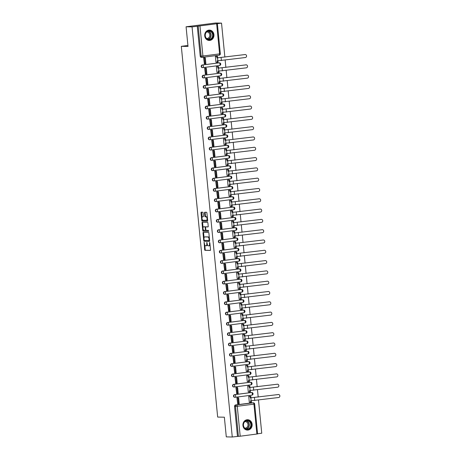 <?xml version="1.0" encoding="UTF-8"?>
<svg xmlns="http://www.w3.org/2000/svg" width="460" height="460" viewBox="0 0 460 460"><rect width="100%" height="100%" fill="white"/><g stroke="black" fill="none" stroke-linecap="round" stroke-linejoin="round"><path stroke-width="0.69" d="M204.125 242.334L204.637 249.671A0.65 0.293 -97.3 0 0 204.993 250.326L210.3 250.43A0.65 0.293 -97.3 0 0 210.318 250.43A0.65 0.293 -97.3 0 0 210.53 249.786L209.852 242.903L209.587 242.443L209.53 243.783A2.087 0.937 -97.3 0 1 208.851 245.835A2.087 0.937 -97.3 0 1 208.788 245.841L208.345 245.83A2.087 0.937 -97.3 0 1 207.201 243.737L206.862 242.391L206.787 243.731A2.087 0.937 -97.3 0 1 206.109 245.784A2.087 0.937 -97.3 0 1 206.051 245.784L205.608 245.778A2.087 0.937 -97.3 0 1 204.458 243.685L204.125 242.334M242.932 425.494A5.186 4.629 91.1 0 0 247.428 430.088A5.186 4.629 91.1 0 0 252.132 424.315A5.186 4.629 91.1 0 0 247.635 419.721A5.186 4.629 91.1 0 0 242.932 425.494M204.729 35.863A5.186 4.629 91.1 0 0 209.225 40.457A5.186 4.629 91.1 0 0 213.929 34.684A5.186 4.629 91.1 0 0 209.432 30.09A5.186 4.629 91.1 0 0 204.729 35.863M203.101 212.859A0.65 0.293 -97.3 0 0 202.739 212.209L201.256 212.175A0.65 0.293 -97.3 0 0 201.233 212.181A0.65 0.293 -97.3 0 0 201.02 212.819L201.773 220.466A0.65 0.293 -97.3 0 0 202.13 221.122L207.437 221.225A0.65 0.293 -97.3 0 0 207.454 221.225A0.65 0.293 -97.3 0 0 207.667 220.587L206.914 212.934A0.65 0.293 -97.3 0 0 206.557 212.284L204.757 212.25A0.65 0.293 -97.3 0 0 204.74 212.25A0.65 0.293 -97.3 0 0 204.527 212.888L204.849 216.165A0.65 0.293 -97.3 0 0 205.206 216.815L206.097 216.833A1.748 0.782 -97.3 0 1 207.052 218.529A1.748 0.782 -97.3 0 1 206.494 220.3A1.748 0.782 -97.3 0 1 206.436 220.305L202.946 220.236A1.748 0.782 -97.3 0 1 201.998 218.54A1.748 0.782 -97.3 0 1 202.555 216.769A1.748 0.782 -97.3 0 1 202.607 216.763L203.188 216.775A0.65 0.293 -97.3 0 0 203.211 216.775A0.65 0.293 -97.3 0 0 203.423 216.137L203.101 212.859M232.265 437L226.291 436.879L224.365 417.203L217.666 417.07L181.315 46.328L188.013 46.46L186.081 26.778L192.056 26.898L232.265 437L238.412 436.35L235.48 406.433A1.328 1.184 -88.9 0 1 236.532 404.961L253.213 402.822A1.328 1.184 -88.9 0 1 253.368 402.816L252.442 402.799A1.328 1.184 91.1 0 0 252.281 402.805L253.213 402.822A1.328 0.598 -97.3 0 1 253.943 404.156L237.262 406.295L240.195 436.212L238.412 436.35M203.228 232.34A0.65 0.293 -97.3 0 0 203.211 232.34A0.65 0.293 -97.3 0 0 202.998 232.978L203.751 240.626A0.65 0.293 -97.3 0 0 204.108 241.281L209.409 241.385A0.65 0.293 -97.3 0 0 209.432 241.385A0.65 0.293 -97.3 0 0 209.639 240.747L208.892 233.099A0.65 0.293 -97.3 0 0 208.535 232.444L203.228 232.34M202.762 230.546L202.009 222.899A0.65 0.293 -97.3 0 1 202.222 222.261A0.65 0.293 -97.3 0 1 202.245 222.255L207.546 222.364A0.65 0.293 -97.3 0 1 207.903 223.019L208.225 226.291A0.65 0.293 -97.3 0 1 208.012 226.929A0.65 0.293 -97.3 0 0 208.012 226.929L205.844 226.889A0.65 0.293 -97.3 0 0 205.821 226.889A0.65 0.293 -97.3 0 0 205.614 227.533L205.827 229.707A0.65 0.293 -97.3 0 0 206.183 230.356L208.42 230.402L208.524 231.311L203.119 231.202A0.65 0.293 -97.3 0 1 202.762 230.546L203.349 230.471L203.268 229.643M186.081 26.778L215.556 23L221.53 23.121L224.865 57.092M257.583 433.757L261.746 433.222L258.497 400.091M258.198 397.06L257.485 389.787M257.186 386.762L256.473 379.488M256.18 376.458L255.467 369.184M255.168 366.154L254.455 358.88M254.156 355.856L253.443 348.582M253.149 345.552L252.436 338.278M252.137 335.248L251.424 327.974M251.125 324.95L250.412 317.676M250.119 314.646L249.4 307.372M249.107 304.342L248.394 297.068M248.095 294.043L247.382 286.77M247.083 283.739L246.37 276.466M246.077 273.435L245.364 266.162M245.065 263.131L244.352 255.863M244.053 252.833L243.34 245.559M243.047 242.529L242.334 235.255M242.035 232.225L241.322 224.957M241.023 221.927L240.31 214.653M240.016 211.623L239.303 204.349M239.005 201.319L238.291 194.051M237.992 191.021L237.279 183.747M236.986 180.717L236.273 173.443M235.974 170.413L235.261 163.139M234.962 160.114L234.249 152.841M233.956 149.81L233.243 142.537M232.944 139.506L232.231 132.233M231.932 129.208L231.219 121.934M230.926 118.904L230.213 111.63M229.914 108.6L229.201 101.326M228.902 98.302L228.189 91.028M227.895 87.998L227.183 80.724M226.883 77.694L226.17 70.42M225.871 67.396L225.158 60.122M192.056 26.898L221.53 23.121M237.481 436.333L234.548 406.416A1.328 1.184 -88.9 0 1 235.6 404.944L252.281 402.805M256.875 434.073L253.943 404.156L254.667 404.012L257.6 433.929L240.195 436.212M249.613 396.296L248.728 396.376L249.308 402.316L249.653 402.276M237.826 397.82L236.934 397.883L237.745 403.799M236.814 387.521L235.928 387.584L236.733 393.495M248.607 385.992L247.716 386.072L248.302 392.018L248.641 391.972M235.808 377.217L234.916 377.28L235.721 383.197M247.595 375.688L246.709 375.768L247.29 381.714L247.63 381.668M234.795 366.913L233.904 366.976L234.715 372.893M246.583 365.389L245.697 365.464L246.278 371.41L246.623 371.369M233.783 356.615L232.898 356.678L233.703 362.589M245.577 355.085L244.685 355.166L245.272 361.106L245.611 361.065M232.777 346.311L231.886 346.374L232.691 352.291M244.565 344.781L243.679 344.862L244.26 350.808L244.599 350.761M231.765 336.007L230.874 336.07L231.679 341.987M243.553 334.483L242.667 334.558L243.248 340.503L243.593 340.463M230.753 325.709L229.868 325.772L230.673 331.683M242.546 324.179L241.655 324.26L242.242 330.199L242.581 330.159M229.747 315.405L228.856 315.468L229.661 321.385M241.534 313.875L240.649 313.956L241.23 319.901L241.569 319.855M228.735 305.101L227.844 305.164L228.649 311.081M240.522 303.571L239.637 303.652L240.218 309.597L240.563 309.557M227.723 294.803L226.837 294.866L227.642 300.777M239.516 293.273L238.625 293.353L239.211 299.293L239.551 299.253M226.717 284.498L225.825 284.562L226.63 290.478M238.504 282.969L237.619 283.049L238.199 288.995L238.539 288.949M225.705 274.195L224.814 274.258L225.618 280.174M237.492 272.665L236.607 272.745L237.187 278.691L237.532 278.651M224.693 263.896L223.807 263.959L224.612 269.87M236.486 262.367L235.595 262.447L236.181 268.387L236.52 268.347M223.686 253.592L222.795 253.655L223.6 259.572M235.474 252.063L234.588 252.143L235.169 258.089L235.508 258.043M222.674 243.288L221.783 243.351L222.588 249.268M234.462 241.759L233.577 241.839L234.157 247.785L234.502 247.739M221.662 232.99L220.777 233.053L221.582 238.964M233.456 231.46L232.564 231.541L233.151 237.481L233.49 237.44M220.656 222.686L219.765 222.749L220.57 228.666M232.444 221.156L231.558 221.237L232.139 227.183L232.478 227.136M219.644 212.382L218.753 212.445L219.558 218.362M231.432 210.852L230.546 210.933L231.127 216.878L231.466 216.833M218.632 202.084L217.747 202.147L218.552 208.058M230.425 200.554L229.534 200.635L230.121 206.574L230.46 206.534M217.626 191.78L216.735 191.843L217.54 197.76M229.413 190.25L228.528 190.331L229.109 196.276L229.448 196.23M216.614 181.476L215.723 181.539L216.528 187.456M228.401 179.946L227.516 180.027L228.097 185.972L228.436 185.926M215.602 171.177L214.716 171.241L215.521 177.152M227.395 169.648L226.504 169.728L227.09 175.668L227.43 175.628M214.596 160.873L213.704 160.937L214.509 166.853M226.383 159.344L225.498 159.424L226.078 165.37L226.418 165.324M213.584 150.57L212.692 150.633L213.498 156.549M225.371 149.04L224.486 149.12L225.066 155.066L225.406 155.02M212.572 140.271L211.686 140.329L212.491 146.245M224.365 138.742L223.474 138.822L224.06 144.762L224.399 144.722M211.565 129.967L210.674 130.03L211.479 135.947M223.353 128.438L222.462 128.518L223.048 134.464L223.387 134.418M210.553 119.663L209.662 119.726L210.467 125.643M222.341 118.134L221.455 118.214L222.036 124.16L222.375 124.114M209.541 109.365L208.656 109.422L209.461 115.339M221.329 107.835L220.443 107.916L221.024 113.856L221.369 113.815M208.535 99.061L207.644 99.124L208.449 105.035M220.323 97.531L219.431 97.612L220.018 103.557L220.357 103.511M207.523 88.757L206.632 88.82L207.437 94.737M219.311 87.227L218.425 87.308L219.006 93.254L219.345 93.207M206.511 78.459L205.626 78.516L206.431 84.433M218.299 76.929L217.413 77.01L217.994 82.949L218.339 82.909M205.499 68.155L204.614 68.218L205.419 74.129M217.292 66.625L216.401 66.706L216.988 72.651L217.327 72.605M204.493 57.851L203.602 57.914L204.407 63.831M216.28 56.321L215.395 56.402L215.976 62.347L216.315 62.301M202.268 64.975L202.595 64.981A1.328 0.598 82.7 0 1 203.326 66.315A1.328 0.598 82.7 0 1 202.894 67.62A1.328 0.598 82.7 0 1 202.854 67.62A1.328 1.184 -88.9 0 1 202.699 67.632L202.371 67.626A1.328 1.184 91.1 0 1 202.268 64.975L219.282 62.842A1.328 1.184 -88.9 0 1 219.437 62.836L219.104 62.825A1.328 1.184 91.1 0 0 218.948 62.836M203.274 75.273L203.607 75.285A1.328 0.598 82.7 0 1 204.338 76.613A1.328 0.598 82.7 0 1 203.906 77.924A1.328 0.598 82.7 0 1 203.866 77.924A1.328 1.184 -88.9 0 1 203.711 77.93L203.377 77.924A1.328 1.184 91.1 0 1 203.274 75.273L220.288 73.146A1.328 1.184 91.1 0 0 219.96 73.14M204.286 85.577L204.614 85.583A1.328 0.598 82.7 0 1 205.344 86.917A1.328 0.598 82.7 0 1 204.913 88.222A1.328 0.598 82.7 0 1 204.873 88.228A1.328 1.184 -88.9 0 1 204.717 88.234L204.389 88.228A1.328 1.184 91.1 0 1 204.286 85.577L221.3 83.444A1.328 1.184 91.1 0 0 220.972 83.438M205.298 95.881L205.626 95.887A1.328 0.598 82.7 0 1 206.356 97.221A1.328 0.598 82.7 0 1 205.925 98.526A1.328 0.598 82.7 0 1 205.884 98.526A1.328 1.184 -88.9 0 1 205.729 98.538L205.401 98.532A1.328 1.184 91.1 0 1 205.298 95.881L222.312 93.748A1.328 1.184 -88.9 0 1 222.467 93.742L222.134 93.731A1.328 1.184 91.1 0 0 221.979 93.742M206.304 106.179L206.638 106.191A1.328 0.598 82.7 0 1 207.368 107.519A1.328 0.598 82.7 0 1 206.937 108.83A1.328 0.598 82.7 0 1 206.896 108.83A1.328 1.184 -88.9 0 1 206.741 108.836L206.408 108.83A1.328 1.184 91.1 0 1 206.304 106.179L223.318 104.052A1.328 1.184 -88.9 0 1 223.474 104.04L223.146 104.035A1.328 1.184 91.1 0 0 222.991 104.046M207.316 116.483L207.644 116.489A1.328 0.598 82.7 0 1 208.374 117.823A1.328 0.598 82.7 0 1 207.943 119.128A1.328 0.598 82.7 0 1 207.903 119.134A1.328 1.184 -88.9 0 1 207.748 119.14L207.42 119.134A1.328 1.184 91.1 0 1 207.316 116.483L224.33 114.35A1.328 1.184 -88.9 0 1 224.486 114.344L224.158 114.339A1.328 1.184 91.1 0 0 224.003 114.344M208.328 126.787L208.656 126.793A1.328 0.598 82.7 0 1 209.386 128.127A1.328 0.598 82.7 0 1 208.955 129.432A1.328 0.598 82.7 0 1 208.915 129.432A1.328 1.184 -88.9 0 1 208.759 129.444L208.432 129.438A1.328 1.184 91.1 0 1 208.328 126.787L225.342 124.654A1.328 1.184 -88.9 0 1 225.498 124.648L225.164 124.637A1.328 1.184 91.1 0 0 225.009 124.648M209.334 137.086L209.668 137.097A1.328 0.598 82.7 0 1 210.398 138.425A1.328 0.598 82.7 0 1 209.967 139.737A1.328 0.598 82.7 0 1 209.927 139.737A1.328 1.184 -88.9 0 1 209.771 139.742L209.438 139.737A1.328 1.184 91.1 0 1 209.334 137.086L226.349 134.958A1.328 1.184 -88.9 0 1 226.504 134.947L226.176 134.941A1.328 1.184 91.1 0 0 226.021 134.952M210.346 147.39L210.674 147.395A1.328 0.598 82.7 0 1 211.404 148.73A1.328 0.598 82.7 0 1 210.973 150.035A1.328 0.598 82.7 0 1 210.933 150.04A1.328 1.184 -88.9 0 1 210.778 150.046L210.45 150.04A1.328 1.184 91.1 0 1 210.346 147.39L227.361 145.256A1.328 1.184 91.1 0 0 227.033 145.251M211.358 157.694L211.686 157.699A1.328 0.598 82.7 0 1 212.416 159.033A1.328 0.598 82.7 0 1 211.985 160.339A1.328 0.598 82.7 0 1 211.945 160.339A1.328 1.184 -88.9 0 1 211.79 160.35L211.462 160.344A1.328 1.184 91.1 0 1 211.358 157.694L228.373 155.56A1.328 1.184 91.1 0 0 228.039 155.555M212.365 167.992L212.698 168.004A1.328 0.598 82.7 0 1 213.428 169.332A1.328 0.598 82.7 0 1 212.997 170.643A1.328 0.598 82.7 0 1 212.957 170.643A1.328 1.184 -88.9 0 1 212.802 170.648L212.468 170.643A1.328 1.184 91.1 0 1 212.365 167.992L229.379 165.864A1.328 1.184 91.1 0 0 229.051 165.859M213.377 178.296L213.704 178.302A1.328 0.598 82.7 0 1 214.435 179.636A1.328 0.598 82.7 0 1 214.003 180.941A1.328 0.598 82.7 0 1 213.963 180.947A1.328 1.184 -88.9 0 1 213.808 180.952L213.48 180.947A1.328 1.184 91.1 0 1 213.377 178.296L230.391 176.163A1.328 1.184 -88.9 0 1 230.546 176.157L230.218 176.151A1.328 1.184 91.1 0 0 230.063 176.157M214.389 188.6L214.716 188.606A1.328 0.598 82.7 0 1 215.447 189.94A1.328 0.598 82.7 0 1 215.015 191.245A1.328 0.598 82.7 0 1 214.975 191.245A1.328 1.184 -88.9 0 1 214.82 191.256L214.492 191.251A1.328 1.184 91.1 0 1 214.389 188.6L231.403 186.467A1.328 1.184 -88.9 0 1 231.558 186.461L231.225 186.449A1.328 1.184 91.1 0 0 231.069 186.461M215.395 198.904L215.728 198.91A1.328 0.598 82.7 0 1 216.459 200.238A1.328 0.598 82.7 0 1 216.027 201.549A1.328 0.598 82.7 0 1 215.987 201.549A1.328 1.184 -88.9 0 1 215.832 201.56L215.498 201.549A1.328 1.184 91.1 0 1 215.395 198.904L232.409 196.771A1.328 1.184 -88.9 0 1 232.564 196.759L232.237 196.754A1.328 1.184 91.1 0 0 232.081 196.765M216.407 209.202L216.735 209.208A1.328 0.598 82.7 0 1 217.465 210.542A1.328 0.598 82.7 0 1 217.034 211.847A1.328 0.598 82.7 0 1 216.993 211.853A1.328 1.184 -88.9 0 1 216.838 211.859L216.511 211.853A1.328 1.184 91.1 0 1 216.407 209.202L233.421 207.069A1.328 1.184 -88.9 0 1 233.577 207.063L233.249 207.058A1.328 1.184 91.1 0 0 233.093 207.063M217.419 219.506L217.747 219.512A1.328 0.598 82.7 0 1 218.477 220.846A1.328 0.598 82.7 0 1 218.046 222.151A1.328 0.598 82.7 0 1 218.005 222.151A1.328 1.184 -88.9 0 1 217.85 222.163L217.522 222.157A1.328 1.184 91.1 0 1 217.419 219.506L234.433 217.373A1.328 1.184 -88.9 0 1 234.588 217.367L234.255 217.361A1.328 1.184 91.1 0 0 234.1 217.367M218.425 229.81L218.759 229.816A1.328 0.598 82.7 0 1 219.489 231.144A1.328 0.598 82.7 0 1 219.058 232.455A1.328 0.598 82.7 0 1 219.017 232.455A1.328 1.184 -88.9 0 1 218.862 232.467L218.529 232.455A1.328 1.184 91.1 0 1 218.425 229.81L235.439 227.677A1.328 1.184 91.1 0 0 235.112 227.671M219.437 240.108L219.765 240.114A1.328 0.598 82.7 0 1 220.495 241.448A1.328 0.598 82.7 0 1 220.064 242.753A1.328 0.598 82.7 0 1 220.029 242.759A1.328 1.184 -88.9 0 1 219.868 242.765L219.541 242.759A1.328 1.184 91.1 0 1 219.437 240.108L236.452 237.975A1.328 1.184 91.1 0 0 236.124 237.969M220.449 250.412L220.777 250.418A1.328 0.598 82.7 0 1 221.507 251.752A1.328 0.598 82.7 0 1 221.076 253.058A1.328 0.598 82.7 0 1 221.036 253.058A1.328 1.184 -88.9 0 1 220.88 253.069L220.553 253.063A1.328 1.184 91.1 0 1 220.449 250.412L237.463 248.279A1.328 1.184 -88.9 0 1 237.619 248.273L237.285 248.268A1.328 1.184 91.1 0 0 237.13 248.273M221.455 260.716L221.789 260.722A1.328 0.598 82.7 0 1 222.519 262.05A1.328 0.598 82.7 0 1 222.088 263.361A1.328 0.598 82.7 0 1 222.048 263.361A1.328 1.184 -88.9 0 1 221.892 263.373L221.559 263.361A1.328 1.184 91.1 0 1 221.455 260.716L238.47 258.583A1.328 1.184 -88.9 0 1 238.631 258.572L238.297 258.566A1.328 1.184 91.1 0 0 238.142 258.577M222.467 271.015L222.795 271.02A1.328 0.598 82.7 0 1 223.525 272.354A1.328 0.598 82.7 0 1 223.094 273.66A1.328 0.598 82.7 0 1 223.06 273.665A1.328 1.184 -88.9 0 1 222.899 273.671L222.571 273.665A1.328 1.184 91.1 0 1 222.467 271.015L239.482 268.881A1.328 1.184 -88.9 0 1 239.637 268.876L239.309 268.87A1.328 1.184 91.1 0 0 239.154 268.876M223.48 281.319L223.807 281.325A1.328 0.598 82.7 0 1 224.537 282.658A1.328 0.598 82.7 0 1 224.106 283.964A1.328 0.598 82.7 0 1 224.066 283.964A1.328 1.184 -88.9 0 1 223.911 283.975L223.583 283.969A1.328 1.184 91.1 0 1 223.48 281.319L240.494 279.185A1.328 1.184 -88.9 0 1 240.649 279.18L240.315 279.174A1.328 1.184 91.1 0 0 240.16 279.18M224.486 291.623L224.819 291.628A1.328 0.598 82.7 0 1 225.549 292.957A1.328 0.598 82.7 0 1 225.118 294.268A1.328 0.598 82.7 0 1 225.078 294.268A1.328 1.184 -88.9 0 1 224.923 294.279L224.589 294.268A1.328 1.184 91.1 0 1 224.486 291.623L241.5 289.489A1.328 1.184 -88.9 0 1 241.661 289.478L241.327 289.472A1.328 1.184 91.1 0 0 241.172 289.484M225.498 301.921L225.831 301.927A1.328 0.598 82.7 0 1 226.556 303.261A1.328 0.598 82.7 0 1 226.124 304.566A1.328 0.598 82.7 0 1 226.09 304.572A1.328 1.184 -88.9 0 1 225.929 304.577L225.601 304.572A1.328 1.184 91.1 0 1 225.498 301.921L242.512 299.788A1.328 1.184 91.1 0 0 242.184 299.782M226.51 312.225L226.837 312.231A1.328 0.598 82.7 0 1 227.568 313.565A1.328 0.598 82.7 0 1 227.136 314.87A1.328 0.598 82.7 0 1 227.096 314.87A1.328 1.184 -88.9 0 1 226.941 314.881L226.613 314.876A1.328 1.184 91.1 0 1 226.51 312.225L243.524 310.092A1.328 1.184 91.1 0 0 243.19 310.086M227.516 322.529L227.849 322.535A1.328 0.598 82.7 0 1 228.58 323.863A1.328 0.598 82.7 0 1 228.148 325.174A1.328 0.598 82.7 0 1 228.108 325.174A1.328 1.184 -88.9 0 1 227.953 325.185L227.619 325.174A1.328 1.184 91.1 0 1 227.516 322.529L244.53 320.396A1.328 1.184 91.1 0 0 244.202 320.39M228.528 332.827L228.861 332.833A1.328 0.598 82.7 0 1 229.586 334.167A1.328 0.598 82.7 0 1 229.155 335.472A1.328 0.598 82.7 0 1 229.12 335.478A1.328 1.184 -88.9 0 1 228.959 335.484L228.631 335.478A1.328 1.184 91.1 0 1 228.528 332.827L245.542 330.7A1.328 1.184 -88.9 0 1 245.697 330.688L245.37 330.683A1.328 1.184 91.1 0 0 245.214 330.688M229.54 343.131L229.868 343.137A1.328 0.598 82.7 0 1 230.598 344.471A1.328 0.598 82.7 0 1 230.167 345.776A1.328 0.598 82.7 0 1 230.126 345.776A1.328 1.184 -88.9 0 1 229.971 345.788L229.643 345.782A1.328 1.184 91.1 0 1 229.54 343.131L246.554 340.998A1.328 1.184 -88.9 0 1 246.709 340.992L246.376 340.986A1.328 1.184 91.1 0 0 246.221 340.992M230.546 353.435L230.88 353.441A1.328 0.598 82.7 0 1 231.61 354.775A1.328 0.598 82.7 0 1 231.179 356.08A1.328 0.598 82.7 0 1 231.138 356.08A1.328 1.184 -88.9 0 1 230.983 356.092L230.65 356.08A1.328 1.184 91.1 0 1 230.546 353.435L247.56 351.302A1.328 1.184 -88.9 0 1 247.721 351.291L247.388 351.285A1.328 1.184 91.1 0 0 247.233 351.296M231.558 363.733L231.892 363.739A1.328 0.598 82.7 0 1 232.616 365.073A1.328 0.598 82.7 0 1 232.185 366.378A1.328 0.598 82.7 0 1 232.15 366.384A1.328 1.184 -88.9 0 1 231.995 366.39L231.662 366.384A1.328 1.184 91.1 0 1 231.558 363.733L248.572 361.606A1.328 1.184 -88.9 0 1 248.728 361.594L248.4 361.589A1.328 1.184 91.1 0 0 248.245 361.594M232.57 374.037L232.898 374.043A1.328 0.598 82.7 0 1 233.628 375.377A1.328 0.598 82.7 0 1 233.197 376.683A1.328 0.598 82.7 0 1 233.157 376.683A1.328 1.184 -88.9 0 1 233.001 376.694L232.674 376.688A1.328 1.184 91.1 0 1 232.57 374.037L249.584 371.904A1.328 1.184 91.1 0 0 249.251 371.898M233.577 384.341L233.91 384.347A1.328 0.598 82.7 0 1 234.64 385.681A1.328 0.598 82.7 0 1 234.209 386.986A1.328 0.598 82.7 0 1 234.169 386.986A1.328 1.184 -88.9 0 1 234.013 386.998L233.68 386.986A1.328 1.184 91.1 0 1 233.577 384.341L250.596 382.208A1.328 1.184 91.1 0 0 250.263 382.202M234.588 394.64L234.922 394.645A1.328 0.598 82.7 0 1 235.652 395.979A1.328 0.598 82.7 0 1 235.215 397.285A1.328 0.598 82.7 0 1 235.181 397.291A1.328 1.184 -88.9 0 1 235.025 397.296L234.692 397.291A1.328 1.184 91.1 0 1 234.588 394.64L251.603 392.512A1.328 1.184 -88.9 0 1 251.758 392.501L251.43 392.495A1.328 1.184 91.1 0 0 251.275 392.501M181.315 46.328L187.916 45.477M197.271 26.226L200.203 56.143A1.328 1.184 91.1 0 0 201.359 57.322L202.291 57.339A1.328 1.184 -88.9 0 1 201.135 56.16L198.202 26.249M206.172 245.772L206.638 245.709A2.087 0.937 -97.3 0 0 206.701 245.709A2.087 0.937 -97.3 0 0 207.368 244.593M208.909 245.824L209.38 245.766A2.087 0.937 -97.3 0 0 209.438 245.761A2.087 0.937 -97.3 0 0 210.053 244.939M204.769 244.921L205.223 249.596A0.65 0.293 -97.3 0 0 205.585 250.251L210.439 250.343M204.32 240.379L204.338 240.551A0.65 0.293 -97.3 0 0 204.694 241.207L209.553 241.304M203.682 232.346A0.65 0.293 -97.3 0 0 203.59 232.904L204.062 237.751M204.09 239.924L204.343 240.384L208.995 240.476L209.07 239.085A2.087 0.937 -97.3 0 0 207.92 236.992L204.74 236.929A2.087 0.937 -97.3 0 0 204.677 236.934A2.087 0.937 -97.3 0 0 203.998 238.981L204.09 239.924M209.352 237.768A2.087 0.937 -97.3 0 0 208.512 236.917L207.92 236.992M205.206 236.871A2.087 0.937 -97.3 0 1 205.269 236.854A2.087 0.937 -97.3 0 1 205.327 236.854L208.512 236.917M203.055 227.487L202.601 222.824L202.009 222.899M202.693 222.266A0.65 0.293 -97.3 0 0 202.601 222.824M208.133 226.849L206.431 226.814A0.65 0.293 -97.3 0 0 206.413 226.814A0.65 0.293 -97.3 0 0 206.396 226.82M208.621 231.225L203.119 231.202M203.613 226.843A1.748 0.782 -97.3 0 0 203.561 226.849A1.748 0.782 -97.3 0 0 202.998 228.62A1.748 0.782 -97.3 0 0 203.952 230.316L205.183 230.339A0.65 0.293 -97.3 0 0 205.2 230.339A0.65 0.293 -97.3 0 0 205.413 229.695L205.2 227.522A0.65 0.293 -97.3 0 0 204.844 226.872L204.2 226.768A1.748 0.782 -97.3 0 0 204.148 226.774A1.748 0.782 -97.3 0 0 204.096 226.786M205.217 230.333L205.769 230.264A0.65 0.293 -97.3 0 0 205.792 230.259A0.65 0.293 -97.3 0 0 205.936 230.132M205.677 227.021A0.65 0.293 -97.3 0 0 205.43 226.797L204.844 226.872M204.2 226.768L205.43 226.797M203.349 230.471A0.65 0.293 -97.3 0 0 203.711 231.127M206.54 220.288L207.029 220.225A1.748 0.782 -97.3 0 0 207.08 220.225A1.748 0.782 -97.3 0 0 207.569 219.621M207.351 217.384A1.748 0.782 -97.3 0 0 206.689 216.758L206.097 216.833M205.212 212.255A0.65 0.293 -97.3 0 0 205.12 212.813L205.442 216.085A0.65 0.293 -97.3 0 0 205.798 216.74L206.689 216.758M202.285 219.604L202.36 220.392A0.65 0.293 -97.3 0 0 202.722 221.047L207.575 221.145M201.704 212.186A0.65 0.293 -97.3 0 0 201.612 212.744L202.066 217.367M278.001 394.525A1.495 1.334 -88.9 0 1 278.179 394.513L278.564 394.525A1.495 1.334 91.1 0 0 278.392 394.53L250.223 397.871L278.392 394.53M251.292 400.855L251.424 402.195L250.654 402.293L250.516 400.838L278.685 397.503A1.495 1.334 91.1 0 0 278.564 394.525M249.389 396.29L250.844 396.319L250.079 396.416L250.223 397.871M250.844 396.319L250.987 397.768M237.481 397.814L238.636 397.837L237.872 397.934L238.447 403.811L237.515 403.794M237.872 397.934L236.94 397.917M238.636 397.837L239.211 403.713L238.447 403.811M250.654 402.293L249.308 402.264M250.079 396.416L248.728 396.388M245.68 429.013A4.485 4.002 -88.9 0 1 243.627 423.114A4.485 4.002 -88.9 0 1 248.9 420.785A4.485 4.002 -88.9 0 1 250.959 426.69A4.485 4.002 -88.9 0 1 245.68 429.013M248.636 421.09A4.157 3.709 91.1 0 0 247.221 420.745A4.157 3.709 91.1 0 0 243.524 424.016A4.157 3.709 91.1 0 0 245.651 428.709A4.157 3.709 91.1 0 0 247.06 429.053A4.157 3.709 91.1 0 0 250.757 425.776A4.157 3.709 91.1 0 0 248.636 421.09M244.91 421.596A3.272 2.921 -88.9 0 1 245.157 421.584A3.272 2.921 -88.9 0 1 246.267 421.854A3.272 2.921 -88.9 0 1 247.94 425.552A3.272 2.921 -88.9 0 1 245.025 428.128A3.272 2.921 -88.9 0 1 244.777 428.11M246.738 430.019A5.152 4.594 91.1 0 0 247.187 430.048A5.152 4.594 91.1 0 0 251.781 425.994A5.152 4.594 91.1 0 0 249.142 420.175A5.152 4.594 91.1 0 0 247.394 419.75A5.152 4.594 91.1 0 0 246.945 419.767M207.477 39.382A4.485 4.002 -88.9 0 1 205.424 33.482A4.485 4.002 -88.9 0 1 210.697 31.153A4.485 4.002 -88.9 0 1 212.75 37.059A4.485 4.002 -88.9 0 1 207.477 39.382M210.427 31.453A4.157 3.709 91.1 0 0 209.018 31.113A4.157 3.709 91.1 0 0 205.321 34.385A4.157 3.709 91.1 0 0 207.448 39.077A4.157 3.709 91.1 0 0 208.857 39.422A4.157 3.709 91.1 0 0 212.554 36.144A4.157 3.709 91.1 0 0 210.427 31.453M206.707 31.964A3.272 2.921 -88.9 0 1 206.954 31.953A3.272 2.921 -88.9 0 1 208.064 32.223A3.272 2.921 -88.9 0 1 209.737 35.92A3.272 2.921 -88.9 0 1 206.822 38.496A3.272 2.921 -88.9 0 1 206.574 38.479M208.535 40.388A5.152 4.594 91.1 0 0 208.984 40.417A5.152 4.594 91.1 0 0 213.578 36.363A5.152 4.594 91.1 0 0 210.939 30.544A5.152 4.594 91.1 0 0 209.191 30.118A5.152 4.594 91.1 0 0 208.742 30.136M276.989 384.221A1.495 1.334 -88.9 0 1 277.167 384.215L277.558 384.221A1.495 1.334 91.1 0 0 277.38 384.226L249.211 387.567L277.38 384.226M250.28 390.551L250.412 391.891L249.648 391.989L249.504 390.54L277.673 387.199A1.495 1.334 91.1 0 0 277.558 384.221M248.377 385.986L249.837 386.015L249.067 386.112L249.211 387.567M249.837 386.015L249.981 387.469M236.469 387.515L237.624 387.538L236.86 387.636L237.435 393.513L236.509 393.495M236.86 387.636L235.928 387.613M237.624 387.538L238.205 393.415L237.435 393.513M249.648 391.989L248.296 391.966M249.067 386.112L247.721 386.089M275.983 373.917A1.495 1.334 -88.9 0 1 276.155 373.911L276.546 373.917A1.495 1.334 91.1 0 0 276.374 373.928L248.204 377.263L276.374 373.928M249.268 380.247L249.4 381.593L248.636 381.691L248.492 380.236L276.661 376.901A1.495 1.334 91.1 0 0 276.546 373.917M247.371 375.682L248.825 375.711L248.061 375.814L248.204 377.263M248.825 375.711L248.969 377.166M235.462 377.211L236.618 377.234L235.848 377.332L236.428 383.209L235.497 383.191M235.848 377.332L234.922 377.315M236.618 377.234L237.193 383.111L236.428 383.209M248.636 381.691L247.284 381.662M248.061 375.814L246.709 375.785M274.971 363.618A1.495 1.334 -88.9 0 1 275.149 363.607L275.534 363.618A1.495 1.334 91.1 0 0 275.362 363.624L247.192 366.965L275.362 363.624M248.262 369.949L248.394 371.289L247.624 371.387L247.486 369.932L275.655 366.597A1.495 1.334 91.1 0 0 275.534 363.618M246.359 365.384L247.814 365.412L247.049 365.51L247.192 366.965M247.814 365.412L247.957 366.861M234.45 366.907L235.606 366.93L234.841 367.028L235.416 372.905L234.485 372.887M234.841 367.028L233.91 367.011M235.606 366.93L236.181 372.807L235.416 372.905M247.624 371.387L246.278 371.358M247.049 365.51L245.697 365.481M273.959 353.315A1.495 1.334 -88.9 0 1 274.137 353.303L274.528 353.315A1.495 1.334 91.1 0 0 274.35 353.32L246.18 356.661L274.35 353.32M247.25 359.645L247.382 360.985L246.617 361.083L246.474 359.634L274.643 356.293A1.495 1.334 91.1 0 0 274.528 353.315M245.347 355.08L246.807 355.108L246.037 355.206L246.18 356.661M246.807 355.108L246.951 356.563M233.439 356.609L234.594 356.632L233.829 356.73L234.404 362.606L233.479 362.589M233.829 356.73L232.898 356.707M234.594 356.632L235.175 362.509L234.404 362.606M246.617 361.083L245.266 361.06M246.037 355.206L244.691 355.183M272.952 343.01A1.495 1.334 -88.9 0 1 273.125 343.005L273.516 343.01A1.495 1.334 91.1 0 0 273.343 343.022L245.174 346.357L273.343 343.022M246.238 349.341L246.37 350.687L245.605 350.784L245.462 349.33L273.631 345.995A1.495 1.334 91.1 0 0 273.516 343.01M244.34 344.776L245.795 344.804L245.03 344.908L245.174 346.357M245.795 344.804L245.939 346.259M232.432 346.305L233.588 346.328L232.817 346.426L233.398 352.303L232.467 352.285M232.817 346.426L231.892 346.409M233.588 346.328L234.163 352.205L233.398 352.303M245.605 350.784L244.254 350.756M245.03 344.908L243.679 344.879M271.94 332.712A1.495 1.334 -88.9 0 1 272.119 332.701L272.504 332.706A1.495 1.334 91.1 0 0 272.332 332.718L244.162 336.059L272.332 332.718M245.232 339.043L245.364 340.383L244.593 340.48L244.455 339.026L272.625 335.691A1.495 1.334 91.1 0 0 272.504 332.706M243.328 334.478L244.783 334.506L244.018 334.604L244.162 336.059M244.783 334.506L244.927 335.955M231.42 336.001L232.576 336.024L231.811 336.122L232.386 341.998L231.455 341.981M231.811 336.122L230.88 336.105M232.576 336.024L233.151 341.901L232.386 341.998M244.593 340.48L243.242 340.452M244.018 334.604L242.667 334.575M270.928 322.408A1.495 1.334 -88.9 0 1 271.107 322.397L271.498 322.408A1.495 1.334 91.1 0 0 271.32 322.414L243.15 325.755L271.32 322.414M244.22 328.739L244.352 330.079L243.587 330.176L243.443 328.728L271.613 325.387A1.495 1.334 91.1 0 0 271.498 322.408M242.316 324.173L243.777 324.202L243.006 324.3L243.15 325.755M243.777 324.202L243.915 325.657M230.408 325.697L231.564 325.72L230.799 325.824L231.374 331.7L230.448 331.683M230.799 325.824L229.868 325.801M231.564 325.72L232.145 331.603L231.374 331.7M243.587 330.176L242.236 330.153M243.006 324.3L241.661 324.277M269.922 312.104A1.495 1.334 -88.9 0 1 270.095 312.098L270.486 312.104A1.495 1.334 91.1 0 0 270.313 312.116L242.144 315.451L270.313 312.116M243.208 318.435L243.34 319.78L242.575 319.878L242.431 318.423L270.601 315.089A1.495 1.334 91.1 0 0 270.486 312.104M241.31 313.869L242.765 313.898L242 313.996L242.144 315.451M242.765 313.898L242.909 315.353M229.402 315.399L230.558 315.422L229.787 315.52L230.368 321.396L229.436 321.379M229.787 315.52L228.861 315.502M230.558 315.422L231.133 321.298L230.368 321.396M242.575 319.878L241.224 319.849M242 313.996L240.649 313.973M268.91 301.806A1.495 1.334 -88.9 0 1 269.083 301.794L269.474 301.8A1.495 1.334 91.1 0 0 269.301 301.812L241.132 305.147L269.301 301.812M242.202 308.137L242.334 309.476L241.563 309.574L241.425 308.119L269.594 304.784A1.495 1.334 91.1 0 0 269.474 301.8M240.298 303.571L241.753 303.6L240.988 303.698L241.132 305.147M241.753 303.6L241.897 305.049M228.39 305.095L229.546 305.118L228.781 305.216L229.356 311.092L228.424 311.075M228.781 305.216L227.849 305.198M229.546 305.118L230.121 310.994L229.356 311.092M241.563 309.574L240.212 309.546M240.988 303.698L239.637 303.669M267.898 291.502A1.495 1.334 -88.9 0 1 268.077 291.49L268.467 291.502A1.495 1.334 91.1 0 0 268.289 291.508L240.12 294.848L268.289 291.508M241.189 297.833L241.322 299.172L240.557 299.27L240.413 297.821L268.582 294.48A1.495 1.334 91.1 0 0 268.467 291.502M239.286 293.267L240.747 293.296L239.976 293.394L240.12 294.848M240.747 293.296L240.885 294.751M227.378 294.791L228.534 294.814L227.769 294.917L228.344 300.794L227.412 300.777M227.769 294.917L226.837 294.894M228.534 294.814L229.114 300.696L228.344 300.794M240.557 299.27L239.206 299.247M239.976 293.394L238.631 293.365M266.892 281.198A1.495 1.334 -88.9 0 1 267.064 281.192L267.455 281.198A1.495 1.334 91.1 0 0 267.283 281.209L239.108 284.544L267.283 281.209M240.177 287.529L240.31 288.874L239.545 288.972L239.401 287.517L267.57 284.182A1.495 1.334 91.1 0 0 267.455 281.198M238.28 282.963L239.735 282.992L238.97 283.09L239.108 284.544M239.735 282.992L239.878 284.447M226.372 284.493L227.527 284.516L226.757 284.613L227.338 290.49L226.406 290.473M226.757 284.613L225.831 284.596M227.527 284.516L228.102 290.392L227.338 290.49M239.545 288.972L238.194 288.943M238.97 283.09L237.619 283.067M265.88 270.9A1.495 1.334 -88.9 0 1 266.052 270.888L266.443 270.894A1.495 1.334 91.1 0 0 266.271 270.905L238.102 274.24L266.271 270.905M239.171 277.23L239.303 278.57L238.533 278.668L238.389 277.213L266.564 273.878A1.495 1.334 91.1 0 0 266.443 270.894M237.268 272.665L238.723 272.694L237.958 272.791L238.102 274.24M238.723 272.694L238.867 274.143M225.36 274.189L226.515 274.212L225.751 274.309L226.326 280.186L225.394 280.169M225.751 274.309L224.819 274.292M226.515 274.212L227.09 280.088L226.326 280.186M238.533 278.668L237.182 278.639M237.958 272.791L236.607 272.763M264.868 260.596A1.495 1.334 -88.9 0 1 265.046 260.584L265.437 260.596A1.495 1.334 91.1 0 0 265.259 260.601L237.09 263.942L265.259 260.601M238.159 266.926L238.291 268.266L237.527 268.364L237.383 266.915L265.552 263.574A1.495 1.334 91.1 0 0 265.437 260.596M236.256 262.361L237.716 262.39L236.946 262.487L237.09 263.942M237.716 262.39L237.855 263.844M224.348 263.885L225.503 263.908L224.739 264.011L225.314 269.888L224.382 269.865M224.739 264.011L223.807 263.988M225.503 263.908L226.084 269.79L225.314 269.888M237.527 268.364L236.175 268.341M236.946 262.487L235.6 262.459M263.862 250.292A1.495 1.334 -88.9 0 1 264.034 250.286L264.425 250.292A1.495 1.334 91.1 0 0 264.247 250.303L236.078 253.638L264.247 250.303M237.147 256.623L237.279 257.968L236.515 258.066L236.371 256.611L264.54 253.276A1.495 1.334 91.1 0 0 264.425 250.292M235.25 252.057L236.704 252.086L235.94 252.183L236.078 253.638M236.704 252.086L236.848 253.54M223.341 253.586L224.497 253.609L223.727 253.707L224.308 259.584L223.376 259.566M223.727 253.707L222.801 253.69M224.497 253.609L225.072 259.486L224.308 259.584M236.515 258.066L235.163 258.037M235.94 252.183L234.588 252.16M262.85 239.993A1.495 1.334 -88.9 0 1 263.022 239.982L263.413 239.988A1.495 1.334 91.1 0 0 263.241 239.999L235.071 243.334L263.241 239.999M236.141 246.324L236.273 247.664L235.503 247.762L235.359 246.307L263.528 242.972A1.495 1.334 91.1 0 0 263.413 239.988M234.238 241.759L235.692 241.787L234.928 241.885L235.071 243.334M235.692 241.787L235.836 243.236M222.329 243.282L223.485 243.305L222.72 243.403L223.295 249.28L222.364 249.262M222.72 243.403L221.789 243.386M223.485 243.305L224.06 249.182L223.295 249.28M235.503 247.762L234.151 247.733M234.928 241.885L233.577 241.856M261.838 229.689A1.495 1.334 -88.9 0 1 262.016 229.678L262.407 229.689A1.495 1.334 91.1 0 0 262.229 229.695L234.059 233.036L262.229 229.695M235.129 236.02L235.261 237.36L234.496 237.458L234.353 236.009L262.522 232.668A1.495 1.334 91.1 0 0 262.407 229.689M233.226 231.455L234.686 231.483L233.916 231.581L234.059 233.036M234.686 231.483L234.824 232.938M221.317 232.978L222.473 233.001L221.708 233.105L222.283 238.981L221.352 238.958M221.708 233.105L220.777 233.082M222.473 233.001L223.054 238.884L222.283 238.981M234.496 237.458L233.145 237.435M233.916 231.581L232.57 231.552M260.832 219.386A1.495 1.334 -88.9 0 1 261.004 219.38L261.395 219.386A1.495 1.334 91.1 0 0 261.217 219.397L233.047 222.732L261.217 219.397M234.117 225.716L234.249 227.062L233.484 227.159L233.341 225.705L261.51 222.37A1.495 1.334 91.1 0 0 261.395 219.386M232.219 221.151L233.674 221.179L232.909 221.277L233.047 222.732M233.674 221.179L233.818 222.634M220.311 222.68L221.467 222.703L220.696 222.801L221.277 228.677L220.346 228.66M220.696 222.801L219.771 222.784M221.467 222.703L222.042 228.58L221.277 228.677M233.484 227.159L232.133 227.131M232.909 221.277L231.558 221.254M259.82 209.087A1.495 1.334 -88.9 0 1 259.992 209.076L260.383 209.081A1.495 1.334 91.1 0 0 260.21 209.093L232.041 212.428L260.21 209.093M233.111 215.418L233.243 216.758L232.472 216.855L232.329 215.401L260.498 212.066A1.495 1.334 91.1 0 0 260.383 209.081M231.207 210.852L232.662 210.881L231.897 210.979L232.041 212.428M232.662 210.881L232.806 212.33M219.299 212.376L220.455 212.399L219.69 212.497L220.265 218.373L219.334 218.356M219.69 212.497L218.759 212.48M220.455 212.399L221.03 218.276L220.265 218.373M232.472 216.855L231.121 216.827M231.897 210.979L230.546 210.95M258.808 198.783A1.495 1.334 -88.9 0 1 258.986 198.772L259.377 198.783A1.495 1.334 91.1 0 0 259.198 198.789L231.029 202.13L259.198 198.789M232.099 205.114L232.231 206.454L231.466 206.552L231.322 205.102L259.492 201.762A1.495 1.334 91.1 0 0 259.377 198.783M230.195 200.548L231.656 200.577L230.886 200.675L231.029 202.13M231.656 200.577L231.794 202.032M218.287 202.072L219.443 202.095L218.678 202.193L219.253 208.075L218.322 208.052M218.678 202.193L217.747 202.176M219.443 202.095L220.024 207.977L219.253 208.075M231.466 206.552L230.115 206.528M230.886 200.675L229.534 200.646M257.801 188.479A1.495 1.334 -88.9 0 1 257.974 188.473L258.365 188.479A1.495 1.334 91.1 0 0 258.186 188.491L230.017 191.826L258.186 188.491M231.087 194.81L231.219 196.15L230.454 196.253L230.31 194.798L258.48 191.463A1.495 1.334 91.1 0 0 258.365 188.479M229.189 190.244L230.644 190.273L229.879 190.371L230.017 191.826M230.644 190.273L230.788 191.728M217.275 191.774L218.437 191.797L217.666 191.895L218.247 197.771L217.315 197.754M217.666 191.895L216.74 191.877M218.437 191.797L219.012 197.673L218.247 197.771M230.454 196.253L229.103 196.224M229.879 190.371L228.528 190.348M256.789 178.181A1.495 1.334 -88.9 0 1 256.962 178.169L257.353 178.175A1.495 1.334 91.1 0 0 257.18 178.187L229.011 181.522L257.18 178.187M230.08 184.512L230.207 185.851L229.442 185.949L229.298 184.494L257.468 181.159A1.495 1.334 91.1 0 0 257.353 178.175M228.177 179.946L229.632 179.975L228.867 180.073L229.011 181.522M229.632 179.975L229.776 181.424M216.269 181.47L217.425 181.493L216.66 181.591L217.235 187.467L216.303 187.45M216.66 181.591L215.728 181.573M217.425 181.493L218 187.369L217.235 187.467M229.442 185.949L228.091 185.92M228.867 180.073L227.516 180.044M255.777 167.877A1.495 1.334 -88.9 0 1 255.955 167.865L256.346 167.877A1.495 1.334 91.1 0 0 256.168 167.883L227.999 171.223L256.168 167.883M229.068 174.208L229.201 175.547L228.436 175.645L228.292 174.196L256.461 170.855A1.495 1.334 91.1 0 0 256.346 167.877M227.165 169.642L228.626 169.671L227.855 169.769L227.999 171.223M228.626 169.671L228.764 171.126M215.257 171.166L216.413 171.189L215.648 171.287L216.223 177.169L215.291 177.146M215.648 171.287L214.716 171.269M216.413 171.189L216.993 177.071L216.223 177.169M228.436 175.645L227.085 175.622M227.855 169.769L226.504 169.74M254.771 157.573A1.495 1.334 -88.9 0 1 254.943 157.567L255.334 157.573A1.495 1.334 91.1 0 0 255.156 157.584L226.987 160.919L255.156 157.584M228.056 163.904L228.189 165.243L227.424 165.347L227.28 163.892L255.449 160.552A1.495 1.334 91.1 0 0 255.334 157.573M226.159 159.338L227.614 159.367L226.849 159.465L226.987 160.919M227.614 159.367L227.757 160.822M214.245 160.868L215.406 160.891L214.636 160.988L215.217 166.865L214.285 166.848M214.636 160.988L213.704 160.971M215.406 160.891L215.981 166.767L215.217 166.865M227.424 165.347L226.073 165.318M226.849 159.465L225.498 159.442M253.759 147.275A1.495 1.334 -88.9 0 1 253.931 147.263L254.322 147.269A1.495 1.334 91.1 0 0 254.15 147.28L225.981 150.615L254.15 147.28M227.05 153.605L227.177 154.945L226.412 155.043L226.268 153.588L254.437 150.253A1.495 1.334 91.1 0 0 254.322 147.269M225.147 149.04L226.602 149.069L225.837 149.166L225.981 150.615M226.602 149.069L226.745 150.518M213.239 150.564L214.394 150.587L213.63 150.684L214.205 156.561L213.273 156.544M213.63 150.684L212.698 150.667M214.394 150.587L214.969 156.463L214.205 156.561M226.412 155.043L225.061 155.014M225.837 149.166L224.486 149.138M252.747 136.971A1.495 1.334 -88.9 0 1 252.925 136.959L253.316 136.971A1.495 1.334 91.1 0 0 253.138 136.976L224.969 140.317L253.138 136.976M226.038 143.301L226.17 144.641L225.4 144.739L225.262 143.29L253.431 139.949A1.495 1.334 91.1 0 0 253.316 136.971M224.135 138.736L225.595 138.765L224.825 138.862L224.969 140.317M225.595 138.765L225.733 140.22M212.227 140.26L213.382 140.283L212.618 140.38L213.193 146.263L212.261 146.24M212.618 140.38L211.686 140.363M213.382 140.283L213.958 146.165L213.193 146.263M225.4 144.739L224.054 144.716M224.825 138.862L223.474 138.834M251.741 126.667A1.495 1.334 -88.9 0 1 251.913 126.661L252.304 126.667A1.495 1.334 91.1 0 0 252.126 126.678L223.957 130.013L252.126 126.678M225.026 132.998L225.158 134.337L224.394 134.441L224.25 132.986L252.419 129.645A1.495 1.334 91.1 0 0 252.304 126.667M223.129 128.432L224.583 128.461L223.819 128.559L223.957 130.013M224.583 128.461L224.727 129.915M211.215 129.962L212.376 129.984L211.606 130.082L212.186 135.959L211.255 135.941M211.606 130.082L210.674 130.065M212.376 129.984L212.951 135.861L212.186 135.959M224.394 134.441L223.042 134.412M223.819 128.559L222.467 128.535M250.729 116.368A1.495 1.334 -88.9 0 1 250.901 116.357L251.292 116.363A1.495 1.334 91.1 0 0 251.12 116.374L222.95 119.709L251.12 116.374M224.02 122.699L224.146 124.039L223.382 124.137L223.238 122.682L251.407 119.347A1.495 1.334 91.1 0 0 251.292 116.363M222.117 118.134L223.571 118.162L222.807 118.26L222.95 119.709M223.571 118.162L223.715 119.611M210.208 119.657L211.364 119.68L210.599 119.778L211.174 125.655L210.243 125.637M210.599 119.778L209.668 119.761M211.364 119.68L211.939 125.557L211.174 125.655M223.382 124.137L222.03 124.108M222.807 118.26L221.455 118.231M249.717 106.064A1.495 1.334 -88.9 0 1 249.895 106.053L250.286 106.064A1.495 1.334 91.1 0 0 250.108 106.07L221.939 109.411L250.108 106.07M223.008 112.395L223.14 113.735L222.37 113.833L222.232 112.384L250.401 109.043A1.495 1.334 91.1 0 0 250.286 106.064M221.105 107.83L222.565 107.858L221.795 107.956L221.939 109.411M222.565 107.858L222.703 109.313M209.196 109.353L210.352 109.376L209.587 109.474L210.162 115.356L209.231 115.334M209.587 109.474L208.656 109.457M210.352 109.376L210.927 115.259L210.162 115.356M222.37 113.833L221.024 113.81M221.795 107.956L220.443 107.927M248.705 95.76A1.495 1.334 -88.9 0 1 248.883 95.755L249.274 95.76A1.495 1.334 91.1 0 0 249.096 95.772L220.927 99.107L249.096 95.772M221.996 102.091L222.128 103.431L221.363 103.534L221.22 102.08L249.389 98.739A1.495 1.334 91.1 0 0 249.274 95.76M220.098 97.526L221.553 97.554L220.788 97.652L220.927 99.107M221.553 97.554L221.697 99.009M208.184 99.055L209.346 99.078L208.575 99.176L209.15 105.052L208.225 105.035M208.575 99.176L207.644 99.159M209.346 99.078L209.921 104.955L209.15 105.052M221.363 103.534L220.012 103.506M220.788 97.652L219.437 97.629M247.698 85.462A1.495 1.334 -88.9 0 1 247.871 85.451L248.262 85.456A1.495 1.334 91.1 0 0 248.089 85.468L219.92 88.803L248.089 85.468M220.99 91.793L221.116 93.133L220.351 93.23L220.208 91.776L248.377 88.441A1.495 1.334 91.1 0 0 248.262 85.456M219.086 87.227L220.541 87.256L219.776 87.354L219.92 88.803M220.541 87.256L220.685 88.705M207.178 88.751L208.334 88.774L207.569 88.872L208.144 94.748L207.213 94.731M207.569 88.872L206.638 88.855M208.334 88.774L208.909 94.651L208.144 94.748M220.351 93.23L219 93.202M219.776 87.354L218.425 87.325M246.686 75.158A1.495 1.334 -88.9 0 1 246.865 75.147L247.25 75.158A1.495 1.334 91.1 0 0 247.077 75.164L218.908 78.505L247.077 75.164M219.978 81.489L220.11 82.829L219.339 82.926L219.202 81.472L247.371 78.137A1.495 1.334 91.1 0 0 247.25 75.158M218.074 76.923L219.535 76.952L218.764 77.05L218.908 78.505M219.535 76.952L219.673 78.407M206.166 78.447L207.322 78.47L206.557 78.568L207.132 84.45L206.201 84.427M206.557 78.568L205.626 78.551M207.322 78.47L207.897 84.347L207.132 84.45M219.339 82.926L217.994 82.903M218.764 77.05L217.413 77.021M245.674 64.854A1.495 1.334 -88.9 0 1 245.853 64.849L246.244 64.854A1.495 1.334 91.1 0 0 246.065 64.866L217.896 68.201L246.065 64.866M218.966 71.185L219.098 72.525L218.333 72.622L218.189 71.173L246.359 67.833A1.495 1.334 91.1 0 0 246.244 64.854M217.062 66.619L218.523 66.648L217.758 66.746L217.896 68.201M218.523 66.648L218.667 68.103M205.154 68.149L206.316 68.172L205.545 68.27L206.12 74.146L205.195 74.129M205.545 68.27L204.614 68.252M206.316 68.172L206.891 74.048L206.12 74.146M218.333 72.622L216.982 72.599M217.758 66.746L216.407 66.723M244.668 54.556A1.495 1.334 -88.9 0 1 244.841 54.544L245.232 54.55A1.495 1.334 91.1 0 0 245.059 54.562L216.89 57.897L245.059 54.562M217.959 60.887L218.086 62.226L217.321 62.324L217.177 60.869L245.347 57.534A1.495 1.334 91.1 0 0 245.232 54.55M216.056 56.321L217.511 56.35L216.746 56.448L216.89 57.897M217.511 56.35L217.655 57.799M204.148 57.845L205.304 57.868L204.539 57.966L205.114 63.842L204.183 63.825M204.539 57.966L203.607 57.948M205.304 57.868L205.879 63.744L205.114 63.842M217.321 62.324L215.97 62.295M216.746 56.448L215.395 56.419M204.367 242.73L203.958 242.782M209.846 242.84L209.444 242.891M207.103 242.788L206.701 242.84M199.985 26.105L202.917 56.022L219.598 53.883A1.328 0.598 82.7 0 1 219.167 55.188A1.328 0.598 82.7 0 1 219.127 55.194L202.521 57.322M200.203 56.143L202.917 56.022A1.328 0.598 82.7 0 1 202.486 57.328L219.167 55.188A1.328 1.328 0 0 0 220.323 53.745L219.598 53.883L216.666 23.966M235.6 404.944L236.532 404.961A1.328 0.598 -97.3 0 1 237.262 406.295L234.548 406.416M202.935 67.614L219.541 65.481A1.328 0.598 -97.3 0 0 219.575 65.481L202.894 67.62A1.328 1.328 0 0 1 202.699 67.632A1.328 1.184 -88.9 0 1 202.595 64.981L219.282 62.842A1.328 0.598 82.7 0 1 220.012 64.176A1.328 0.598 -97.3 0 1 219.575 65.481A1.328 1.328 0 0 0 220.737 64.089A1.328 1.328 0 0 0 219.437 62.836M203.941 77.912L220.547 75.785A1.328 0.598 -97.3 0 0 220.587 75.785L203.906 77.924A1.328 1.328 0 0 1 203.711 77.93A1.328 1.184 -88.9 0 1 203.607 75.285L220.288 73.146A1.328 1.184 -88.9 0 1 220.443 73.134L220.116 73.129M204.953 88.216L221.559 86.089A1.328 0.598 -97.3 0 0 221.599 86.083L204.913 88.222A1.328 1.328 0 0 1 204.717 88.234A1.328 1.184 -88.9 0 1 204.614 85.583L221.3 83.444A1.328 1.184 -88.9 0 1 221.455 83.438L221.128 83.432M205.965 98.52L222.571 96.387A1.328 0.598 -97.3 0 0 222.611 96.387L205.925 98.526A1.328 1.328 0 0 1 205.729 98.538A1.328 1.184 -88.9 0 1 205.626 95.887L222.312 93.748A1.328 0.598 82.7 0 1 223.042 95.082A1.328 0.598 -97.3 0 1 222.611 96.387A1.328 1.328 0 0 0 223.767 94.996A1.328 1.328 0 0 0 222.467 93.742M206.971 108.819L223.577 106.691A1.328 0.598 -97.3 0 0 223.617 106.691L206.937 108.83A1.328 1.328 0 0 1 206.741 108.836A1.328 1.184 -88.9 0 1 206.638 106.191L223.318 104.052A1.328 0.598 82.7 0 1 224.049 105.38A1.328 0.598 -97.3 0 1 223.617 106.691A1.328 1.328 0 0 0 224.779 105.3A1.328 1.328 0 0 0 223.474 104.04M207.983 119.123L224.589 116.995A1.328 0.598 -97.3 0 0 224.63 116.989L207.943 119.128A1.328 1.328 0 0 1 207.748 119.14A1.328 1.184 -88.9 0 1 207.644 116.489L224.33 114.35A1.328 0.598 82.7 0 1 225.061 115.684A1.328 0.598 -97.3 0 1 224.63 116.989A1.328 1.328 0 0 0 225.785 115.604A1.328 1.328 0 0 0 224.486 114.344M208.995 129.427L225.601 127.293A1.328 0.598 -97.3 0 0 225.641 127.293L208.955 129.432A1.328 1.328 0 0 1 208.759 129.444A1.328 1.184 -88.9 0 1 208.656 126.793L225.342 124.654A1.328 0.598 82.7 0 1 226.073 125.988A1.328 0.598 -97.3 0 1 225.641 127.293A1.328 1.328 0 0 0 226.797 125.902A1.328 1.328 0 0 0 225.498 124.648M210.001 139.725L226.607 137.597A1.328 0.598 -97.3 0 0 226.648 137.597L209.967 139.737A1.328 1.328 0 0 1 209.771 139.742A1.328 1.184 -88.9 0 1 209.668 137.097L226.349 134.958A1.328 0.598 82.7 0 1 227.079 136.286A1.328 0.598 -97.3 0 1 226.648 137.597A1.328 1.328 0 0 0 227.809 136.206A1.328 1.328 0 0 0 226.504 134.947M211.013 150.029L227.619 147.901A1.328 0.598 -97.3 0 0 227.66 147.896L210.973 150.035A1.328 1.328 0 0 1 210.778 150.046A1.328 1.184 -88.9 0 1 210.674 147.395L227.361 145.256A1.328 1.184 -88.9 0 1 227.516 145.251L227.188 145.245M212.025 160.333L228.631 158.2A1.328 0.598 -97.3 0 0 228.672 158.2L211.985 160.339A1.328 1.328 0 0 1 211.79 160.35A1.328 1.184 -88.9 0 1 211.686 157.699L228.373 155.56A1.328 1.184 -88.9 0 1 228.528 155.555L228.194 155.543M213.032 170.631L229.638 168.504A1.328 0.598 -97.3 0 0 229.678 168.504L212.997 170.643A1.328 1.328 0 0 1 212.802 170.648A1.328 1.184 -88.9 0 1 212.698 168.004L229.379 165.864A1.328 1.184 -88.9 0 1 229.534 165.853L229.206 165.847M214.044 180.935L230.65 178.808A1.328 0.598 -97.3 0 0 230.69 178.802L214.003 180.941A1.328 1.328 0 0 1 213.808 180.952A1.328 1.184 -88.9 0 1 213.704 178.302L230.391 176.163A1.328 0.598 82.7 0 1 231.121 177.497A1.328 0.598 -97.3 0 1 230.69 178.802A1.328 1.328 0 0 0 231.846 177.416A1.328 1.328 0 0 0 230.546 176.157M215.056 191.239L231.662 189.106A1.328 0.598 -97.3 0 0 231.702 189.106L215.015 191.245A1.328 1.328 0 0 1 214.82 191.256A1.328 1.184 -88.9 0 1 214.716 188.606L231.403 186.467A1.328 0.598 82.7 0 1 232.133 187.801A1.328 0.598 -97.3 0 1 231.702 189.106A1.328 1.328 0 0 0 232.858 187.714A1.328 1.328 0 0 0 231.558 186.461M216.062 201.537L232.668 199.41A1.328 0.598 -97.3 0 0 232.708 199.41L216.027 201.549A1.328 1.328 0 0 1 215.832 201.56A1.328 1.184 -88.9 0 1 215.728 198.91L232.409 196.771A1.328 0.598 82.7 0 1 233.139 198.105A1.328 0.598 -97.3 0 1 232.708 199.41A1.328 1.328 0 0 0 233.87 198.018A1.328 1.328 0 0 0 232.564 196.759M217.074 211.841L233.68 209.714A1.328 0.598 -97.3 0 0 233.72 209.708L217.034 211.847A1.328 1.328 0 0 1 216.838 211.859A1.328 1.184 -88.9 0 1 216.735 209.208L233.421 207.069A1.328 0.598 82.7 0 1 234.151 208.403A1.328 0.598 -97.3 0 1 233.72 209.708A1.328 1.328 0 0 0 234.876 208.322A1.328 1.328 0 0 0 233.577 207.063M218.086 222.145L234.692 220.018A1.328 0.598 -97.3 0 0 234.732 220.012L218.046 222.151A1.328 1.328 0 0 1 217.85 222.163A1.328 1.184 -88.9 0 1 217.747 219.512L234.433 217.373A1.328 0.598 82.7 0 1 235.163 218.707A1.328 0.598 -97.3 0 1 234.732 220.012A1.328 1.328 0 0 0 235.888 218.621A1.328 1.328 0 0 0 234.588 217.367M219.092 232.444L235.698 230.316A1.328 0.598 -97.3 0 0 235.738 230.316L219.058 232.455A1.328 1.328 0 0 1 218.862 232.467A1.328 1.184 -88.9 0 1 218.759 229.816L235.439 227.677A1.328 1.184 -88.9 0 1 235.595 227.665L235.267 227.66M220.104 242.748L236.71 240.62A1.328 0.598 -97.3 0 0 236.75 240.614L220.064 242.753A1.328 1.328 0 0 1 219.868 242.765A1.328 1.184 -88.9 0 1 219.765 240.114L236.452 237.975A1.328 1.184 -88.9 0 1 236.607 237.969L236.279 237.964M221.116 253.052L237.722 250.924A1.328 0.598 -97.3 0 0 237.762 250.918L221.076 253.058A1.328 1.328 0 0 1 220.88 253.069A1.328 1.184 -88.9 0 1 220.777 250.418L237.463 248.279A1.328 0.598 82.7 0 1 238.194 249.613A1.328 0.598 -97.3 0 1 237.762 250.918A1.328 1.328 0 0 0 238.918 249.527A1.328 1.328 0 0 0 237.619 248.273M222.123 263.35L238.728 261.222A1.328 0.598 -97.3 0 0 238.769 261.222L222.088 263.361A1.328 1.328 0 0 1 221.892 263.373A1.328 1.184 -88.9 0 1 221.789 260.722L238.47 258.583A1.328 0.598 82.7 0 1 239.2 259.917A1.328 0.598 -97.3 0 1 238.769 261.222A1.328 1.328 0 0 0 239.93 259.831A1.328 1.328 0 0 0 238.631 258.572M223.134 273.654L239.74 271.526A1.328 0.598 -97.3 0 0 239.781 271.526L223.094 273.66A1.328 1.328 0 0 1 222.899 273.671A1.328 1.184 -88.9 0 1 222.795 271.02L239.482 268.881A1.328 0.598 82.7 0 1 240.212 270.215A1.328 0.598 -97.3 0 1 239.781 271.526A1.328 1.328 0 0 0 240.936 270.135A1.328 1.328 0 0 0 239.637 268.876M224.146 283.958L240.752 281.83A1.328 0.598 -97.3 0 0 240.793 281.825L224.106 283.964A1.328 1.328 0 0 1 223.911 283.975A1.328 1.184 -88.9 0 1 223.807 281.325L240.494 279.185A1.328 0.598 82.7 0 1 241.224 280.519A1.328 0.598 -97.3 0 1 240.793 281.825A1.328 1.328 0 0 0 241.948 280.433A1.328 1.328 0 0 0 240.649 279.18M225.153 294.256L241.759 292.129A1.328 0.598 -97.3 0 0 241.799 292.129L225.118 294.268A1.328 1.328 0 0 1 224.923 294.279A1.328 1.184 -88.9 0 1 224.819 291.628L241.5 289.489A1.328 0.598 82.7 0 1 242.23 290.823A1.328 0.598 -97.3 0 1 241.799 292.129A1.328 1.328 0 0 0 242.96 290.737A1.328 1.328 0 0 0 241.661 289.478M226.165 304.56L242.771 302.433A1.328 0.598 -97.3 0 0 242.811 302.433L226.124 304.566A1.328 1.328 0 0 1 225.929 304.577A1.328 1.184 -88.9 0 1 225.831 301.927L242.512 299.788A1.328 1.184 -88.9 0 1 242.667 299.782L242.339 299.776M227.177 314.864L243.783 312.737A1.328 0.598 -97.3 0 0 243.823 312.731L227.136 314.87A1.328 1.328 0 0 1 226.941 314.881A1.328 1.184 -88.9 0 1 226.837 312.231L243.524 310.092A1.328 1.184 -88.9 0 1 243.679 310.086L243.346 310.08M228.189 325.162L244.789 323.035A1.328 0.598 -97.3 0 0 244.829 323.035L228.148 325.174A1.328 1.328 0 0 1 227.953 325.185A1.328 1.184 -88.9 0 1 227.849 322.535L244.53 320.396A1.328 1.184 -88.9 0 1 244.691 320.384L244.358 320.378M229.195 335.466L245.801 333.339A1.328 0.598 -97.3 0 0 245.841 333.339L229.155 335.472A1.328 1.328 0 0 1 228.959 335.484A1.328 1.184 -88.9 0 1 228.861 332.833L245.542 330.7A1.328 0.598 82.7 0 1 246.272 332.028A1.328 0.598 -97.3 0 1 245.841 333.339A1.328 1.328 0 0 0 247.003 331.947A1.328 1.328 0 0 0 245.697 330.688M230.207 345.77L246.813 343.643A1.328 0.598 -97.3 0 0 246.853 343.637L230.167 345.776A1.328 1.328 0 0 1 229.971 345.788A1.328 1.184 -88.9 0 1 229.868 343.137L246.554 340.998A1.328 0.598 82.7 0 1 247.284 342.332A1.328 0.598 -97.3 0 1 246.853 343.637A1.328 1.328 0 0 0 248.009 342.246A1.328 1.328 0 0 0 246.709 340.992M231.219 356.069L247.825 353.941A1.328 0.598 -97.3 0 0 247.859 353.941L231.179 356.08A1.328 1.328 0 0 1 230.983 356.092A1.328 1.184 -88.9 0 1 230.88 353.441L247.56 351.302A1.328 0.598 82.7 0 1 248.291 352.636A1.328 0.598 -97.3 0 1 247.859 353.941A1.328 1.328 0 0 0 249.021 352.55A1.328 1.328 0 0 0 247.721 351.291M232.225 366.373L248.831 364.245A1.328 0.598 -97.3 0 0 248.871 364.245L232.185 366.378A1.328 1.328 0 0 1 231.995 366.39A1.328 1.184 -88.9 0 1 231.892 363.739L248.572 361.606A1.328 0.598 82.7 0 1 249.303 362.934A1.328 0.598 -97.3 0 1 248.871 364.245A1.328 1.328 0 0 0 250.033 362.854A1.328 1.328 0 0 0 248.728 361.594M233.237 376.677L249.843 374.549A1.328 0.598 -97.3 0 0 249.883 374.543L233.197 376.683A1.328 1.328 0 0 1 233.001 376.694A1.328 1.184 -88.9 0 1 232.898 374.043L249.584 371.904A1.328 1.184 -88.9 0 1 249.74 371.898L249.412 371.893M234.249 386.975L250.855 384.847A1.328 0.598 -97.3 0 0 250.89 384.847L234.209 386.986A1.328 1.328 0 0 1 234.013 386.998A1.328 1.184 -88.9 0 1 233.91 384.347L250.596 382.208A1.328 1.184 -88.9 0 1 250.752 382.197L250.418 382.191M235.255 397.279L251.861 395.151A1.328 0.598 -97.3 0 0 251.902 395.151L235.215 397.285A1.328 1.328 0 0 1 235.025 397.296A1.328 1.184 -88.9 0 1 234.922 394.645L251.603 392.512A1.328 0.598 82.7 0 1 252.333 393.841A1.328 0.598 -97.3 0 1 251.902 395.151A1.328 1.328 0 0 0 253.063 393.76A1.328 1.328 0 0 0 251.758 392.501M250.596 382.208A1.328 0.598 82.7 0 1 251.321 383.542A1.328 0.598 -97.3 0 1 250.89 384.847A1.328 1.328 0 0 0 252.051 383.456A1.328 1.328 0 0 0 250.752 382.197M249.584 371.904A1.328 0.598 82.7 0 1 250.315 373.238A1.328 0.598 -97.3 0 1 249.883 374.543A1.328 1.328 0 0 0 251.039 373.152A1.328 1.328 0 0 0 249.74 371.898M244.53 320.396A1.328 0.598 82.7 0 1 245.26 321.73A1.328 0.598 -97.3 0 1 244.829 323.035A1.328 1.328 0 0 0 245.991 321.643A1.328 1.328 0 0 0 244.691 320.384M243.524 310.092A1.328 0.598 82.7 0 1 244.254 311.426A1.328 0.598 -97.3 0 1 243.823 312.731A1.328 1.328 0 0 0 244.979 311.339A1.328 1.328 0 0 0 243.679 310.086M242.512 299.788A1.328 0.598 82.7 0 1 243.242 301.122A1.328 0.598 -97.3 0 1 242.811 302.433A1.328 1.328 0 0 0 243.972 301.041A1.328 1.328 0 0 0 242.667 299.782M236.452 237.975A1.328 0.598 82.7 0 1 237.182 239.309A1.328 0.598 -97.3 0 1 236.75 240.614A1.328 1.328 0 0 0 237.906 239.229A1.328 1.328 0 0 0 236.607 237.969M235.439 227.677A1.328 0.598 82.7 0 1 236.17 229.011A1.328 0.598 -97.3 0 1 235.738 230.316A1.328 1.328 0 0 0 236.9 228.925A1.328 1.328 0 0 0 235.595 227.665M229.379 165.864A1.328 0.598 82.7 0 1 230.109 167.198A1.328 0.598 -97.3 0 1 229.678 168.504A1.328 1.328 0 0 0 230.839 167.112A1.328 1.328 0 0 0 229.534 165.853M228.373 155.56A1.328 0.598 82.7 0 1 229.103 156.894A1.328 0.598 -97.3 0 1 228.672 158.2A1.328 1.328 0 0 0 229.827 156.808A1.328 1.328 0 0 0 228.528 155.555M227.361 145.256A1.328 0.598 82.7 0 1 228.091 146.59A1.328 0.598 -97.3 0 1 227.66 147.896A1.328 1.328 0 0 0 228.815 146.51A1.328 1.328 0 0 0 227.516 145.251M221.3 83.444A1.328 0.598 82.7 0 1 222.03 84.778A1.328 0.598 -97.3 0 1 221.599 86.083A1.328 1.328 0 0 0 222.755 84.698A1.328 1.328 0 0 0 221.455 83.438M220.288 73.146A1.328 0.598 82.7 0 1 221.018 74.474A1.328 0.598 -97.3 0 1 220.587 75.785A1.328 1.328 0 0 0 221.749 74.393A1.328 1.328 0 0 0 220.443 73.134M207.195 243.679L206.787 243.731M209.933 243.731L209.53 243.783M205.585 250.251L204.993 250.326M205.223 249.596L204.637 249.671M204.694 241.207L204.108 241.281M204.338 240.551L203.751 240.626M203.59 232.904L202.998 232.978M209.564 239.97L209.162 240.022M209.472 239.033L209.07 239.085M205.327 236.854L204.74 236.929M205.821 229.643L205.413 229.695M205.608 227.47L205.2 227.522M203.199 216.689L202.607 216.763M205.798 216.74L205.206 216.815M205.442 216.085L204.849 216.165M205.12 212.813L204.527 212.888M202.722 221.047L202.13 221.122M202.36 220.392L201.773 220.466M201.612 212.744L201.02 212.819M251.16 400.855L250.867 397.883M254.719 400.574L254.426 397.601M246.439 420.819A4.157 3.709 -88.9 0 1 247.072 421.055A4.157 3.709 -88.9 0 1 249.262 425.31A4.157 3.709 -88.9 0 1 246.278 428.944M245.95 428.835A4.019 3.582 91.1 0 0 248.981 425.385A4.019 3.582 91.1 0 0 246.87 421.176A4.019 3.582 91.1 0 0 246.106 420.911M208.236 31.188A4.157 3.709 -88.9 0 1 208.863 31.424A4.157 3.709 -88.9 0 1 211.059 35.679A4.157 3.709 -88.9 0 1 208.075 39.313M207.742 39.203A4.019 3.582 91.1 0 0 210.778 35.753A4.019 3.582 91.1 0 0 208.667 31.544A4.019 3.582 91.1 0 0 207.903 31.28M250.148 390.551L249.855 387.579M253.707 390.27L253.414 387.303M249.136 380.247L248.848 377.275M252.695 379.971L252.408 376.999M248.13 369.949L247.836 366.976M251.689 369.667L251.396 366.695M247.118 359.645L246.824 356.672M250.677 359.363L250.384 356.397M246.106 349.341L245.818 346.368M249.665 349.065L249.377 346.092M245.099 339.043L244.806 336.07M248.659 338.761L248.365 335.788M244.087 328.739L243.794 325.766M247.647 328.457L247.353 325.49M243.075 318.435L242.788 315.462M246.635 318.159L246.347 315.186M242.069 308.137L241.776 305.164M245.628 307.855L245.335 304.882M241.057 297.833L240.764 294.86M244.617 297.551L244.323 294.584M240.045 287.529L239.758 284.556M243.605 287.253L243.317 284.28M239.039 277.23L238.746 274.258M242.598 276.949L242.305 273.976M238.027 266.926L237.734 263.954M241.586 266.645L241.293 263.678M237.015 256.623L236.727 253.65M240.574 256.346L240.287 253.374M236.009 246.318L235.715 243.351M239.568 246.042L239.275 243.07M234.997 236.02L234.703 233.047M238.556 235.738L238.263 232.771M233.985 225.716L233.697 222.743M237.544 225.44L237.256 222.467M232.978 215.412L232.685 212.445M236.538 215.136L236.244 212.163M231.966 205.114L231.673 202.141M235.526 204.832L235.232 201.865M230.954 194.81L230.667 191.837M234.514 194.534L234.226 191.561M229.948 184.506L229.655 181.539M233.507 184.23L233.214 181.257M228.936 174.208L228.643 171.235M232.495 173.926L232.202 170.959M227.924 163.904L227.637 160.931M231.483 163.628L231.196 160.655M226.918 153.6L226.625 150.633M230.477 153.324L230.184 150.351M225.906 143.301L225.613 140.329M229.465 143.02L229.172 140.047M224.894 132.998L224.606 130.025M228.453 132.721L228.166 129.749M223.888 122.693L223.594 119.726M227.447 122.417L227.154 119.445M222.876 112.395L222.582 109.422M226.435 112.113L226.142 109.141M221.864 102.091L221.576 99.118M225.423 101.815L225.136 98.843M220.857 91.787L220.564 88.82M224.417 91.511L224.123 88.538M219.845 81.489L219.552 78.516M223.405 81.207L223.111 78.234M218.833 71.185L218.546 68.212M222.393 70.909L222.099 67.936M217.827 60.881L217.534 57.914M221.381 60.605L221.093 57.632M220.323 53.745L217.39 23.828M254.667 404.012A1.328 1.328 0 0 0 253.368 402.816M206.701 245.709L206.109 245.784M209.438 245.761L208.851 245.835M205.269 236.854L204.677 236.934M204.148 226.774L203.561 226.849M205.792 230.259L205.2 230.339M203.147 216.695L202.555 216.769M207.08 220.225L206.494 220.3"/></g></svg>
